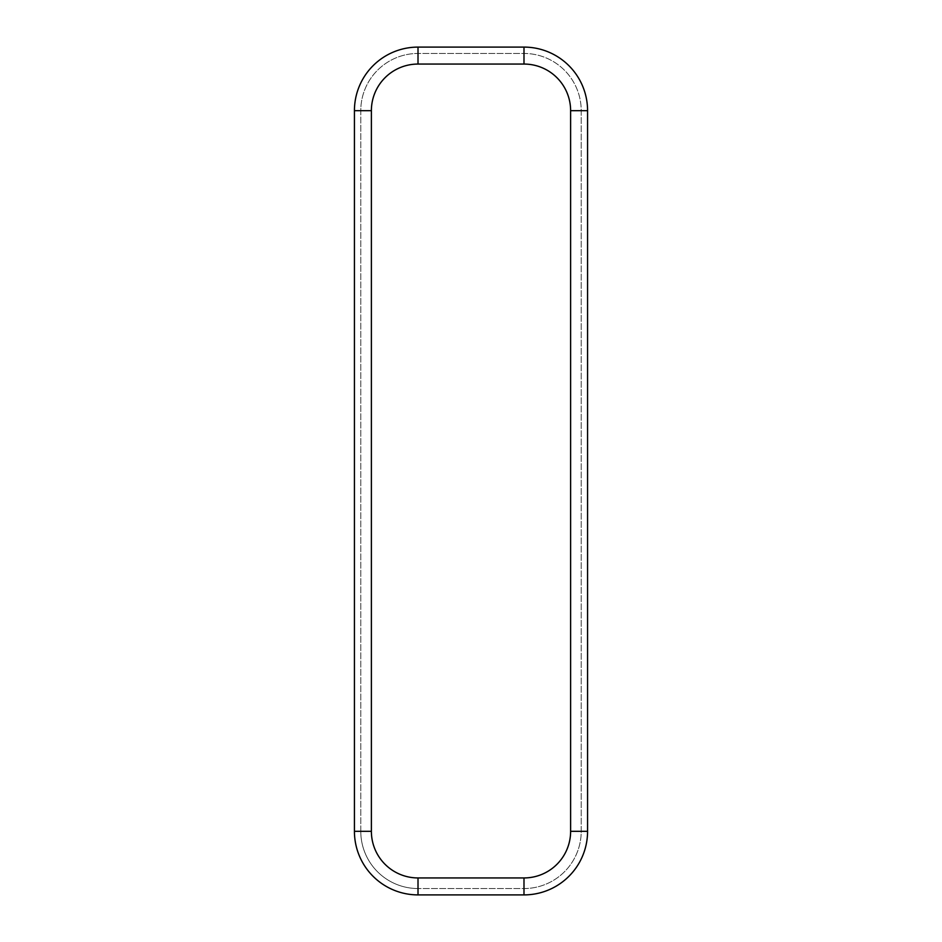 <?xml version="1.0" encoding="UTF-8"?>
<svg xmlns="http://www.w3.org/2000/svg" width="942" height="942" viewBox="0 0 942 942"><rect width="100%" height="100%" fill="white"/><g stroke="black" fill="none" stroke-linecap="round" stroke-linejoin="round"><path stroke-width="0.71" stroke-dasharray="4.71 3.53" d="M354.428 831.315A63.585 63.585 0 0 0 418.012 894.9L523.987 894.9A63.585 63.585 0 0 0 587.572 831.315L587.572 110.685A63.585 63.585 0 0 0 523.987 47.1L418.012 47.1A63.585 63.585 0 0 0 354.428 110.685L354.428 831.315M371.383 831.315L360.786 831.315A57.227 57.227 0 0 0 418.012 888.542L523.987 888.542A57.227 57.227 0 0 0 581.214 831.315L581.214 110.685A57.227 57.227 0 0 0 523.987 53.459L418.012 53.459A57.227 57.227 0 0 0 360.786 110.685L360.786 831.315A57.227 57.227 0 0 0 418.012 888.542L523.987 888.542A57.227 57.227 0 0 0 581.214 831.315L581.214 110.685A57.227 57.227 0 0 0 523.987 53.459L418.012 53.459A57.227 57.227 0 0 0 360.786 110.685L360.786 831.315A57.227 57.227 0 0 0 418.012 888.542L418.012 877.944L523.987 877.944L523.987 888.542A57.227 57.227 0 0 0 581.214 831.315L570.616 831.315L570.616 110.685A46.629 46.629 0 0 0 523.987 64.056L418.012 64.056A46.629 46.629 0 0 0 371.383 110.685L371.383 831.315A46.629 46.629 0 0 0 418.012 877.944M523.987 877.944A46.629 46.629 0 0 0 570.616 831.315M371.383 110.685L360.786 110.685A57.227 57.227 0 0 1 418.012 53.459L418.012 64.056M523.987 64.056L523.987 53.459A57.227 57.227 0 0 1 581.214 110.685L570.616 110.685"/><path stroke-width="1.41" d="M523.987 877.944L523.987 894.9A63.585 63.585 0 0 0 587.572 831.315L587.572 110.685A63.585 63.585 0 0 0 523.987 47.1L418.012 47.1A63.585 63.585 0 0 0 354.428 110.685L354.428 831.315A63.585 63.585 0 0 0 418.012 894.9L523.987 894.9A63.585 63.585 0 0 0 587.572 831.315L570.616 831.315L570.616 110.685A46.629 46.629 0 0 0 523.987 64.056L418.012 64.056A46.629 46.629 0 0 0 371.383 110.685L371.383 831.315A46.629 46.629 0 0 0 418.012 877.944L523.987 877.944A46.629 46.629 0 0 0 570.616 831.315M418.012 877.944L418.012 894.9A63.585 63.585 0 0 1 354.428 831.315L371.383 831.315M371.383 110.685L354.428 110.685A63.585 63.585 0 0 1 418.012 47.1L418.012 64.056M523.987 64.056L523.987 47.1A63.585 63.585 0 0 1 587.572 110.685L570.616 110.685"/></g></svg>
